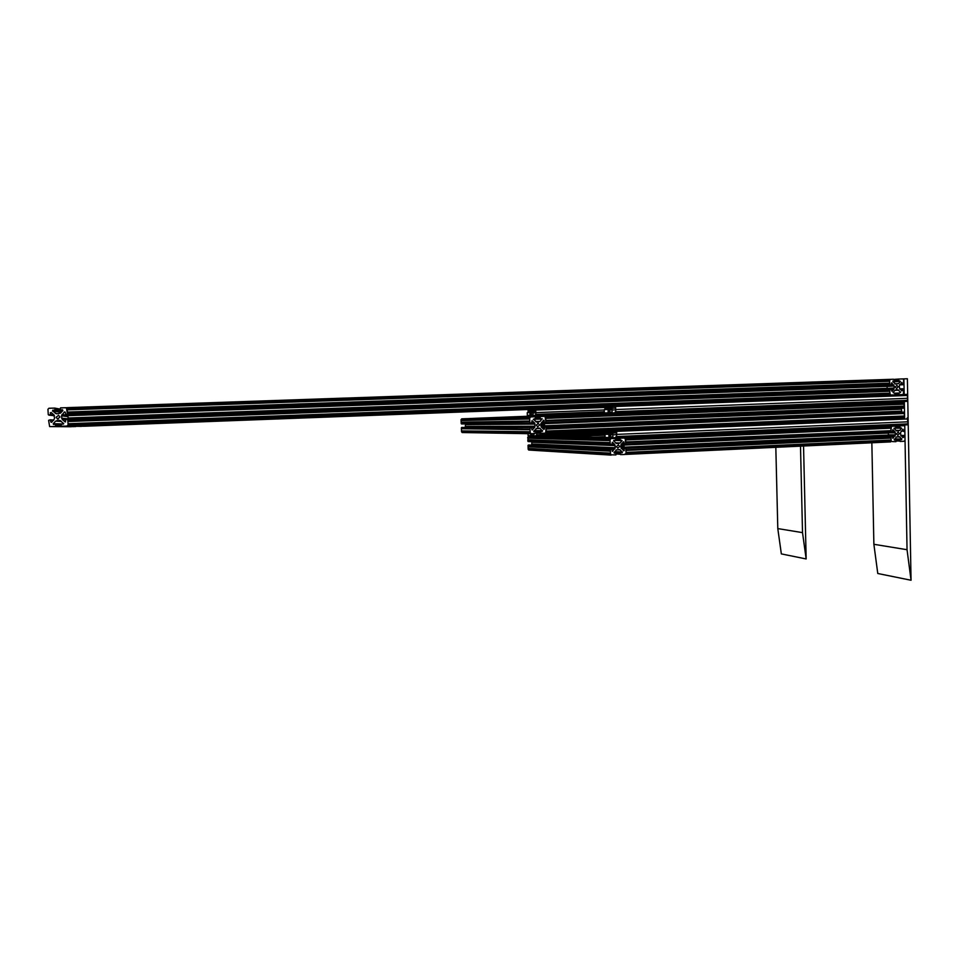 <?xml version="1.0" encoding="UTF-8"?>
<svg xmlns="http://www.w3.org/2000/svg" width="959" height="959" viewBox="0 0 959 959"><rect width="100%" height="100%" fill="white"/><g stroke="black" fill="none" stroke-linecap="round" stroke-linejoin="round"><path stroke-width="1.44" d="M60.009 417.069L58.571 415.343L56.078 417.213L57.504 418.939L60.009 417.069M61.544 426.192L81.467 426.359L61.364 426.18L60.932 424.693L63.738 423.626L59.89 420.462M67.789 419.634L889.82 389.642L67.789 419.131L67.849 420.809L67.406 419.167L66.171 419.191L65.152 421.948L62.239 419.467L61.472 415.834L64.385 411.962L65.248 412.262L65.739 414.504L67.454 413.964L66.399 407.707L60.489 407.863L60.429 409.865L62.599 409.841L62.838 410.608L60.405 413.173L56.617 413.844L52.493 410.979L55.154 409.577L54.699 408.09L48.909 408.258L47.95 409.277L48.262 414.636L49.892 415.091L51.103 412.43L53.848 414.815L54.615 418.448L51.678 422.332L50.827 422.032L50.336 419.79L48.597 420.33L49.64 426.587L71.17 426.743M67.454 413.964L889.029 385.254L67.586 414.48L67.382 412.778L889.712 383.768L889.64 380.196L889.173 379.392L67.154 407.647L67.154 408.606L889.64 380.196L890.779 379.332M64.768 407.719L65.428 407.851M61.712 407.827L62.359 407.959M52.565 408.138L53.224 408.258M49.484 408.246L50.156 408.366M59.47 420.438L55.682 421.109L53.236 423.674L53.464 424.441L55.658 424.417L55.598 426.419L50.563 426.611L71.242 426.743M51.306 426.587L74.143 426.635L53.632 426.491M54.363 426.467L76.085 426.347M62.779 426.156L83.912 426.228M63.51 426.12L83.901 426.264M65.823 426.036L84.943 426.228L533.348 409.265M66.567 426.012L84.943 426.228M67.849 420.809L889.844 390.649L889.856 391.248L67.897 421.516L67.849 420.809L68.089 424.981L67.13 425.988M530.818 409.385L85.723 426.192L530.938 409.385M531.538 409.349L85.567 426.192L531.082 409.373M532.305 409.313L85.543 426.18M85.543 426.192L531.682 409.349M533.108 409.277L85.195 426.18L533.504 409.253M85.159 426.18L533.959 409.241M84.656 425.388L85.063 426.18L534.115 409.229M534.966 409.193L85.003 426.18L534.223 409.217M67.849 414.468L68.077 418.016L887.087 388.371L887.279 389.306M887.231 385.314L887.087 388.371M67.514 414.456L889.544 385.218L67.526 414.468M889.712 383.768L889.64 380.196M67.394 412.778L67.346 412.082L889.7 383.168M67.346 412.082L67.226 409.865L889.664 381.274M67.202 409.853L67.178 409.157L889.652 380.663M609.361 405.645L69.06 425.964L608.486 405.681M608.701 405.669L69.204 425.964L608.318 405.693M68.928 425.94L609.576 405.633M611.662 405.537L68.485 425.952L612.022 405.513M612.909 405.477L68.449 425.952L612.238 405.501M613.125 405.465L68.293 425.928M68.245 425.952L613.292 405.453M67.897 421.516L68.065 424.441L889.904 393.753L889.568 395.048M68.029 424.429L68.209 425.952M68.017 423.734L889.892 393.154L890.515 395.012M889.724 384.787L890.899 385.17L891.642 382.797L894.208 386.045L893.86 389.174L892.014 391.356L891.031 389.174L889.82 389.642L889.904 393.753M68.113 419.119L68.077 418.016M898.199 386.909L896.929 385.362L895.334 387.016L896.593 388.563L898.199 386.909M898.955 394.688L898.667 393.43L900.621 392.243L897.912 389.786L895.658 389.881M899.674 379.021L898.775 379.057L898.415 380.363L900.417 381.406L893.081 381.862M900.213 378.997L902.946 378.913L903.606 379.716L903.69 384.283L902.491 384.751L901.808 382.449L899.29 385.866L899.746 388.958L902.263 390.697L901.412 390.745M893.021 379.261L894.843 379.62L894.483 380.927L892.901 381.67L895.622 384.127L898.583 383.588L900.417 381.406M893.548 379.237L891.331 379.308M889.82 389.642L889.844 390.649M889.856 391.248L889.892 393.154M894.855 394.844L895.107 393.562L893.105 392.519L894.951 390.337L897.72 389.786M902.263 390.697L902.611 388.743L903.774 389.138L903.294 394.533M539.629 424.993L537.675 426.755L536.333 425.125L538.263 423.363L539.629 424.993M540.241 418.424L535.506 418.52L542.207 418.771L540.013 421.421L536.836 422.044L533.432 419.419L535.673 418.136L535.182 416.757L530.483 416.949L529.668 418.376L461.075 419.994L461.735 418.831L530.483 416.949M461.219 423.59L530.291 423.231L461.219 423.59L461.159 422.188L529.764 421.061L529.668 418.376M461.159 422.188L461.075 419.994M529.836 422.775L529.764 421.061M461.375 427.834L531.334 427.474L461.375 427.834L461.411 428.721L530.051 429.069L530.195 432.893L531.562 433.732M461.411 428.721L530.075 429.716M461.435 429.248L461.495 430.903L530.147 431.742M461.495 430.903L530.171 432.389M533.743 431.406L542.638 430.975L539.461 428.098L537.052 428.158L533.851 431.047L535.817 431.706L536.213 433.072L532.185 433.696M541.679 427.39L544.328 427.402L544.388 429.009L543.693 429.344L541.451 427.175L540.864 423.854L543.741 420.186L544.508 422.643L545.911 422.128L545.036 416.398L473.231 418.388L544.856 416.386M544.328 427.402L545.947 426.863L541.212 426.887M545.671 426.863L904.313 412.526L546.091 427.318L546.27 432.209L544.976 433.156M541.811 433.252L544.352 433.18M536.177 433.252L542.41 433.264M540.66 433.324L540.696 431.49M534.139 433.576L534.75 433.588M461.519 431.43L462.274 432.533L530.986 433.744M530.015 427.99L530.051 429.069M465.199 427.414L534.654 427.45L532.185 429.944L531.334 427.474M465.211 427.402L465.499 424.657L535.002 424.094L534.654 427.45M465.235 423.902L465.499 424.657M531.55 422.967L534.499 422.931L535.002 424.094M534.499 422.931L532.041 420.653L531.61 422.715L530.291 423.231M461.183 422.715L529.788 421.696M461.099 420.522L529.692 419.023M461.735 418.831L530.95 416.925M533.528 416.829L464.264 418.735L531.574 416.901M535.182 416.757L464.767 418.711L534.151 416.805M540.145 418.412L540.169 416.566L544.017 416.41M541.128 416.482L469.574 418.568M543.765 416.422L472.715 418.4L541.823 416.506M544.077 424.741L543.741 426.419L543.094 424.753L543.441 423.063L544.077 424.741M901.76 412.19L901.496 409.169L544.424 423.662L544.496 422.643M544.652 426.887L544.424 423.662M546.091 427.318L545.683 433.096M904.313 412.526L904.325 413.533L546.139 428.397M904.325 413.533L546.15 429.045M904.337 414.132L904.373 416.014L546.222 431.071M904.373 416.014L546.246 431.718M904.385 416.614L903.953 417.92L546.055 433.096M542.674 426.887L542.542 422.667M605.177 413.964L541.487 416.482M607.79 413.88L541.487 416.47M899.074 402.492L609.756 413.832L610.056 412.838L612.046 412.754M609.121 413.856L545.132 416.422M609.576 413.844L545.12 416.362M903.666 402.312L545.311 416.362L545.755 417.74L904.133 403.128L903.666 402.312L545.455 416.362M904.217 407.683L545.791 422.595L903.989 408.126L904.145 403.595M904.157 404.195L545.779 418.388L545.755 417.74M904.193 406.089L545.851 420.414L545.779 418.388M904.205 406.688L545.875 421.061L545.851 420.414M545.911 422.128L545.875 421.061M901.652 408.21L901.496 409.169M540.924 425.604L542.746 425.532M540.948 426.132L542.758 426.06M477.45 418.256L604.386 413.293M477.426 418.256L604.374 413.293L531.274 416.146L531.442 415.319L533 415.259M476.803 418.28L531.178 416.158M476.803 418.268L530.783 416.158M476.671 418.28L530.771 416.158L476.671 418.28M530.363 416.158L475.472 418.316M528.313 416.242L530.219 416.17M474.597 418.34L528.169 416.242L527.33 415.391L529.967 415.307L529.871 412.562L530.591 412.538L530.687 415.127M474.597 418.328L528.073 416.242M899.386 433.708L898.175 432.197L896.533 433.84L897.732 435.362L899.386 433.708M901.16 441.392L900.189 441.476L899.854 440.205L901.808 438.994L894.687 438.886M890.935 431.67L625.64 444.089L890.707 432.101L890.911 430.675L891.259 432.077L892.098 432.053L892.853 429.692L894.975 431.814L895.442 434.895L892.901 438.335L892.242 436.033L891.031 436.513L891.115 441.08L892.529 441.608M625.388 448.309L891.031 436.513L625.496 448.309L624.225 448.824L623.806 450.85L620.952 447.481L621.3 444.185L623.686 441.739L624.501 444.149L625.783 443.645L625.747 442.578L890.911 430.675L891.57 426.252L890.252 426.252M899.602 425.82L901.4 425.82L899.974 425.88L899.614 427.187L901.604 428.205L893.992 428.205M901.4 425.82L904.157 425.712L904.781 426.491L904.864 431.047L903.654 431.526L903.006 429.236L900.477 432.653L900.933 435.746L903.45 437.448L902.539 437.436M903.078 425.748L899.686 425.748M900.861 425.844L610.547 438.575L610.835 437.592L612.813 437.508M893.428 426.108L896.042 426.479L895.682 427.798L894.1 428.541L896.773 430.963L899.77 430.399L901.604 428.205M894.747 426.108L892.901 426.132M894.22 426.132L891.211 426.204M892.529 426.204L890.671 426.228M894.567 440.025L895.982 439.965L895.946 441.679L892.601 441.608M894.507 440.013L896.138 437.16L898.739 436.585M901.808 438.994L899.146 436.585M901.688 441.404L903.378 441.296M903.905 441.296L905.032 440.421L904.948 435.877L900.729 435.47M903.45 437.448L903.798 435.494M606.196 407.155L615.534 406.137L615.834 411.771L615.115 411.974L615.786 411.938M616.098 411.687L907.526 400.371L907.022 401.365L615.786 412.73L615.51 405.345L606.256 405.789L605.932 407.167M606.256 406.568L615.606 406.208L606.256 406.568M615.786 412.73L615.115 411.974M615.51 405.345L906.83 394.401L907.442 395.456L907.454 398.321L616.002 409.517M907.526 400.371L907.454 398.321M604.949 409.613L604.925 407.203L612.07 406.892L612.106 412.945L902.982 401.509M606.436 407.935L604.949 407.995L606.46 407.935L606.843 409.541M610.272 409.409L610.559 407.755L612.094 407.695L612.106 412.945M604.949 407.995L605.201 409.601M610.487 406.976L609.912 409.289L607.059 409.133L610.02 409.013M610.188 407.731L606.819 407.863L607.059 409.133M606.819 407.863L606.4 407.143M609.552 410.104L608.941 410.128M609.217 413.856L605.153 413.952L604.314 412.945L608.174 412.814L609.756 413.832M608.174 412.814L608.066 409.493L608.917 409.457L609.025 412.79L609.732 412.921L609.097 412.909M611.986 412.514L610.056 412.838M610.056 412.586L612.058 411.902M609.732 412.921L609.66 409.433L609.96 411.986M609.373 413.844L609.349 412.933M899.53 401.725L899.134 402.48L609.816 413.82M609.912 410.008L611.986 409.937M609.66 409.433L611.95 409.349M608.066 409.493L604.206 409.649L604.314 412.945M611.183 406.892L612.07 406.892M529.308 410.584L535.709 409.805L535.925 414.6M604.302 412.586L535.925 415.247L535.685 409.157L529.344 409.457L529.14 410.596M535.925 415.247L535.458 414.612M604.218 409.972L536.045 412.598M531.682 411.099L529.38 411.195L529.548 412.238L531.502 412.394L531.885 410.476L532.964 410.416L533.036 415.427L604.302 412.646M529.116 411.243L528.097 411.291L529.128 411.243L529.404 412.574M533.036 415.427L532.988 411.075L531.933 411.123L531.765 412.43L532.892 412.382M528.109 412.634L528.049 410.644L531.873 410.488M528.097 411.291L528.289 412.622M529.38 411.195L529.092 410.596M529.967 415.307L531.238 416.146M532.952 415.067L531.442 415.319M531.43 415.127L533 414.564M530.675 415.091L531.142 412.514L531.37 414.624M530.986 416.158L530.95 415.403M531.322 412.993L532.928 412.933M531.142 412.514L532.892 412.442M529.871 412.562L527.222 412.67L527.33 415.391M533.444 410.368L535.793 410.284M536.656 433.264L536.716 435.098M536.824 433.264L536.74 435.77L605.513 432.821L536.716 435.77L536.237 435.122M533.935 433.624L533.815 435.913L533.743 433.636M533.815 435.913L605.525 432.845M531.514 436.597L528.793 436.525L528.097 435.686L530.747 435.746L531.634 436.597L533.767 435.722M531.394 433.732L531.993 435.854L531.837 433.696M533.731 435.518L532.221 435.794M532.209 435.59L533.779 435.014M532.065 433.696L532.149 435.086M531.765 436.597L531.73 435.842M528.025 433.684L528.097 435.686M530.747 435.746L530.675 433.732M606.963 431.586L607.035 430.927L616.313 430.999L616.601 436.633L615.894 436.789L616.589 436.765M616.865 436.561L907.933 423.854L907.418 424.825L616.577 437.58L616.709 431.37L616.289 430.219L613.988 430.207M606.771 430.507L606.711 431.598M616.565 437.58L615.894 436.789M616.289 430.219L897.396 418.184M907.238 417.872L907.849 421.804L616.781 434.391M907.933 423.854L907.849 421.804M616.445 431.478L611.339 431.694L612.849 431.718L612.873 437.748L903.318 425.005M607.634 434.163L607.203 432.437L605.728 432.425L605.98 434.103M612.873 437.748L612.873 432.509L611.494 432.485M607.61 434.031L605.716 434.139L605.656 431.658L616.433 431.262M611.339 431.694L610.691 433.983L607.838 433.672L610.823 433.54M610.991 432.245L607.598 432.401L607.838 433.672M607.598 432.401L607.179 431.658M610.332 434.775L609.72 434.775M611.039 434.163L611.327 432.497M605.728 438.407L532.089 436.561L605.86 438.455L605.093 437.46L608.953 437.544L610.535 438.575M609.972 437.664L610.523 437.34L609.804 437.388M612.765 437.268L610.835 437.592M610.835 437.352L612.849 436.657M609.804 437.304L610.511 437.28L610.439 434.187L610.739 436.753M610.152 438.563L610.128 437.664M899.938 425.149L899.554 425.844L610.847 438.611L531.442 436.585M610.691 434.775L612.765 434.691M610.439 434.187L612.717 434.091M608.953 437.544L608.845 434.235L609.696 434.199L604.985 434.175L605.093 437.46M609.936 437.664L609.696 434.199M554.805 436.381L608.845 434.235M802.515 532.629L806.159 558.953L781.345 553.906L777.797 528.589L802.515 532.629L800.501 446.139M775.819 447.314L777.797 528.589M806.159 558.953L803.546 445.995M907.046 549.711L911.05 580.255L877.773 573.494L873.877 544.292L907.046 549.711L904.757 424.921M871.851 442.77L873.877 544.292M904.625 417.908L904.325 401.449M904.193 394.497L903.905 378.865L907.382 378.745L911.05 580.255M903.905 378.865L903.006 378.925M622.415 446.055L622.823 444.425L623.17 447.721L622.415 446.055M891.031 436.513L891.103 440.613L626.071 453.068L625.64 454.398M891.055 438.119L625.999 450.43L626.095 453.547L624.249 454.446M890.779 436.081L625.771 448.285L626.071 453.068M625.783 443.645L625.124 437.951L890.384 426.287L625.292 437.951M890.911 430.675L625.724 441.955L625.628 438.838L623.889 437.975M890.911 430.076L890.875 428.182L625.664 439.953M890.875 428.182L890.863 427.57L625.64 439.318M621.792 444.053L621.888 448.153M890.863 427.57L890.384 426.287M888.382 432.197L888.286 435.074L624.069 447.182L624.069 444.137M888.549 436.165L888.286 435.074M624.237 448.261L624.069 447.182M891.043 437.52L625.975 449.807L625.999 450.43M891.091 440.013L626.059 452.432M891.103 440.613L890.671 441.895L625.831 454.41M560.895 436.513L604.997 434.607M593.441 437.268L605.069 436.765M621.024 444.616L621.9 444.58M620.893 445.144L621.935 445.096M601.173 437.448L605.081 437.28M568.807 436.705L605.009 435.134M544.436 436.141L605.668 433.456L544.352 436.093M619.682 446.474L618.375 444.88L616.481 446.618L617.776 448.213L619.682 446.474M621.78 454.566L620.665 454.674L620.281 453.331L622.451 452.061L614.767 451.641M610.2 444.341L527.87 441.224L527.834 440.361L610.164 443.286L610.643 444.784L611.926 444.269L612.345 442.243L614.719 444.473L615.282 447.745L612.465 451.377L611.734 448.956L610.368 449.459L610.499 453.799L528.169 449.363L528.877 450.047L612.13 454.842M610.415 451.162L528.073 446.798L528.145 448.956M610.368 449.459L528.025 445.42L528.073 446.798M527.834 440.361L528.397 436.525M610.164 443.286L610.14 442.65L527.822 439.833M610.14 442.65L610.08 440.649L527.762 438.203M610.08 440.649L610.056 440.013L527.738 437.676M620.952 438.107L621.828 438.119L620.233 438.191L619.85 439.582L622.091 440.661L613.7 440.409M625.747 442.578L625.724 441.955M621.828 438.119L623.434 437.999M543.297 436.105L605.093 437.544L542.914 436.129M623.71 438.047L622.835 438.023M605.105 437.604L542.41 436.153M605.129 437.736L540.828 436.213M621.24 438.155L620.353 438.131M605.141 437.772L540.325 436.237M613.532 438.431L615.846 438.838L615.462 440.229L613.7 441.032L616.649 443.561L620.065 442.974L622.091 440.661M605.441 438.227L534.595 436.489M614.395 438.455L612.933 438.455M605.489 438.275L534.091 436.501M613.796 438.479L611.051 438.539M611.914 438.563L611.303 438.587M610.056 440.013L610.847 438.611M527.87 441.224L610.571 444.772M531.909 441.715L531.634 445.12M529.152 445L528.025 445.42M610.392 450.526L528.049 446.283M610.487 453.163L528.133 448.44M610.499 453.799L611.183 455.105L528.721 450.035M614.371 453.163L615.966 453.092L615.93 454.902L612.202 454.842M614.275 453.151L616.098 450.131L619.094 449.507M622.451 452.061L619.526 449.531M622.355 454.602L624.836 454.482M625.939 448.752L625.975 449.807M61.472 415.834L67.993 416.614M61.951 414.528L67.921 415.319M64.385 411.962L65.2 412.094M66.962 414.48L67.861 414.612M55.226 413.353L58.367 413.785M52.493 410.979L61.22 412.322M52.793 410.164L61.867 411.639M54.651 410.092L62.143 411.339M55.154 409.577L62.611 410.86M55.095 408.558L60.057 409.457M48.825 415.127L54.423 415.75M49.892 415.091L54.375 415.595M50.383 414.564L54.016 414.995M50.288 412.79L51.75 412.993M50.827 422.032L51.918 422.08M50.719 420.258L53.488 420.438M55.598 426.419L75.725 426.575M56.101 425.892L61.076 425.964M56.042 424.885L60.944 424.993M55.55 424.393L60.944 424.549L55.658 424.417M53.236 423.674L63.534 424.022M55.682 421.109L61.46 421.457M57.001 420.522L60.657 420.773M64.96 421.84L65.584 421.876M62.239 419.467L65.68 419.742M61.604 418.196L68.113 418.807M85.483 426.192L531.921 409.337M84.919 425.388L606.855 405.765M67.945 415.667L887.051 386.357M610.607 405.585L68.94 425.952L609.936 405.621M68.089 424.981L889.904 394.221M902.119 382.833L901.244 382.881M902.155 384.343L899.902 384.475M902.539 384.751L903.318 384.727M898.763 379.057L894.723 379.32M898.403 379.5L894.843 379.728M898.415 380.363L894.855 380.591M898.583 383.588L894.903 383.804M894.483 380.927L892.985 381.023M890.324 379.344L889.281 379.416M890.899 385.17L887.207 385.386M893.776 384.955L891.079 385.11M894.208 386.045L887.051 386.441M894.244 388.059L887.087 388.443M893.86 389.174L891.271 389.306M898.703 390.205L894.903 390.385M899.039 392.986L894.867 393.178M898.667 393.43L895.107 393.586M902.611 388.743L899.686 388.898M902.239 389.186L900.069 389.306M534.235 430.603L542.506 430.675M543.345 429.009L544.388 429.009M541.236 426.923L544.748 426.923M536.177 433.264L540.72 433.336M536.201 432.833L540.301 432.893M536.105 431.91L540.277 431.97M533.743 431.322L542.243 431.418M536.141 428.493L540.265 428.505M533.899 431.67L535.721 431.694M461.531 431.838L530.195 432.893M461.735 427.45L530.447 427.51M531.957 429.8L532.569 429.812M465.571 426.431L535.086 426.252M461.051 419.586L529.656 417.872M536.381 421.996L538.898 421.96M535.578 421.492L540.013 421.421M533.324 419.263L542.099 419.083M535.673 418.076L539.773 417.98M535.637 417.153L539.749 417.045M469.754 418.52L540.169 416.566M541.667 422.236L544.149 422.2M543.118 420.605L544.089 420.593M901.532 411.171L544.508 425.808M904.061 412.106L545.947 426.863M904.397 417.081L546.27 432.209M904.133 403.128L545.743 417.237M540.9 424.729L542.71 424.657M540.888 424.358L542.698 424.286L540.876 424.346M540.9 423.458L542.662 423.387M475.448 418.304L530.615 416.158M528.337 416.23L529.512 416.182M901.568 439.69L894.208 439.57M903.306 429.608L902.479 429.608M903.33 431.118L901.22 431.106M899.974 425.88L898.631 425.88M899.59 426.323L896.018 426.323M899.614 427.187L896.054 427.187M899.974 427.606L895.994 427.594L899.938 427.594M899.77 430.399L895.838 430.375M898.799 430.891L896.473 430.879M895.646 426.072L894.327 426.072M894.975 431.814L892.445 431.79M895.394 432.893L888.262 432.833M895.442 434.895L888.286 434.823M895.047 436.009L888.454 435.937M892.182 436.033L888.466 435.985M891.402 436.069L888.49 436.033M895.91 439.953L894.327 439.929M899.89 436.98L896.365 436.944M900.225 439.749L894.208 439.654M899.854 440.205L896.233 440.133M899.866 441.068L896.317 440.996M904.565 435.47L900.705 435.422M903.426 435.949L901.1 435.913M907.442 395.456L615.93 406.472M615.666 406.532L606.184 406.892M612.286 409.996L615.75 409.865M612.322 408.198L615.702 408.078M610.284 409.337L611.938 409.277M612.034 407.983L610.439 408.043M609.025 412.55L609.732 412.514M609.037 412.838L609.756 412.802M609.744 412.562L609.025 412.598M535.685 409.157L605.932 406.496M604.745 407.479L535.973 410.08M535.793 410.128L529.308 410.368M536.129 414.384L604.266 411.747M532.964 410.416L535.793 410.308M533.144 412.993L535.877 412.885M533.144 411.507L535.829 411.399M532.94 411.315L531.861 411.363M529.548 412.238L531.586 412.166M536.908 434.93L605.489 432.006M532.053 436.597L605.668 433.432L532.029 436.597M907.849 418.939L616.709 431.37M613.496 430.975L606.951 431.262M612.849 431.718L616.445 431.562M613.065 434.823L616.517 434.679M613.101 433.036L616.469 432.893M605.704 431.646L616.421 431.178M611.063 434.055L612.717 433.983M612.825 432.701L611.219 432.773M610.775 433.84L607.994 433.959M609.792 437.016L610.439 436.992M610.451 437.04L609.792 437.064M890.851 427.115L625.628 438.838M888.25 433.072L623.997 445.06M891.115 441.08L626.095 453.547M621.923 447.973L621.048 448.009L621.923 447.997M620.917 446.235L621.959 446.187L620.917 446.223M620.893 445.539L621.947 445.491M622.199 452.792L614.156 452.348M624.009 442.135L623.122 442.099M624.069 443.717L621.78 443.633M620.233 438.191L619.358 438.179M605.165 437.831L539.485 436.273M619.826 438.671L615.75 438.563M619.85 439.582L615.87 439.474M620.065 442.974L615.522 442.818M618.987 443.502L616.193 443.406M615.402 438.407L614.539 438.383M605.369 438.167L535.434 436.441M610.044 439.522L527.726 437.28M614.719 444.473L611.914 444.377M615.21 445.611L532.041 442.267M615.282 447.745L532.101 444.005M614.863 448.92L531.765 444.976M612.825 451.245L612.214 451.209M611.638 448.956L529.08 445M610.775 448.992L528.361 445.024M610.523 454.29L528.169 449.363M615.87 453.092L620.281 453.331M620.293 449.939L616.577 449.759M620.701 452.864L614.036 452.492M620.317 454.242L616.325 454.015M625.496 448.309L621.096 448.117M624.645 448.356L621.132 448.189M624.225 448.824L621.528 448.704M624.273 450.418L623.218 450.358M66.399 407.707L67.13 407.863M54.699 408.09L60.021 409.073M50.336 419.79L53.86 420.042M57.504 418.939L58.319 419.011M68.197 425.94L614.611 405.393M902.491 384.751L899.542 384.919M897.912 389.786L895.574 389.905M538.562 428.086L539.461 428.098M462.118 432.521L530.89 433.732M461.519 423.95L530.195 423.219M537.663 423.363L538.263 423.363M904.037 417.896L546.091 433.084M904.037 408.114L545.815 422.583M615.846 412.706L907.118 401.341M605.153 413.952L609.025 413.844M535.961 415.235L604.302 412.574M531.274 416.146L604.374 413.281M616.625 437.568L907.526 424.801M890.755 432.089L625.664 444.077M890.767 441.883L625.879 454.386M610.547 444.772L528.157 441.572"/></g></svg>
